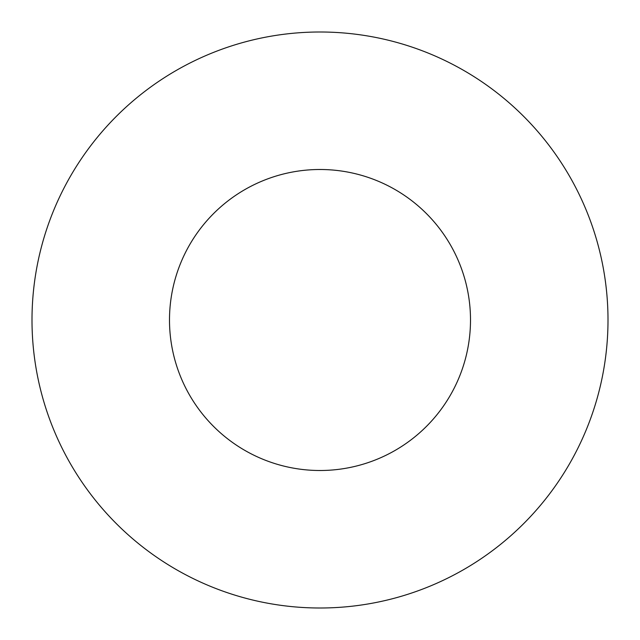 <?xml version="1.0" encoding="UTF-8"?>
<svg xmlns="http://www.w3.org/2000/svg" width="640" height="640" viewBox="0 0 640 640"><rect width="100%" height="100%" fill="white"/><g stroke="black" fill="none" stroke-linecap="round" stroke-linejoin="round"><path stroke-width="0.96" d="M169.496 320A150.504 150.504 0 0 0 320 470.504A150.504 150.504 0 0 0 470.504 320A150.504 150.504 0 0 0 320 169.496A150.504 150.504 0 0 0 169.496 320M608 320A288 288 0 0 0 320 32A288 288 0 0 0 32 320A288 288 0 0 0 320 608A288 288 0 0 0 608 320"/></g></svg>

